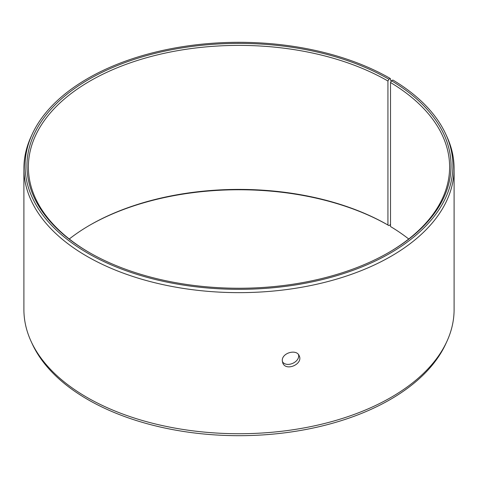 <?xml version="1.0" encoding="UTF-8"?>
<svg xmlns="http://www.w3.org/2000/svg" width="478" height="478" viewBox="0 0 478 478"><rect width="100%" height="100%" fill="white"/><g stroke="black" fill="none" stroke-linecap="round" stroke-linejoin="round"><path stroke-width="0.72" d="M391.1 81.517L390.269 78.488A213.923 123.509 180 0 0 183.474 46.545A213.923 123.509 180 0 0 32.283 134.037A213.923 123.509 180 0 0 239 289.327A213.923 123.509 180 0 0 445.717 134.037A213.923 123.509 180 0 0 392.886 80.023L391.536 80.776L390.508 82.521L390.508 226.536A210.619 121.597 180 0 1 408.72 239M69.28 239A210.619 121.597 180 0 1 90.067 225.024A210.619 121.597 180 0 1 387.933 225.024L388.943 225.61L390.269 224.845L390.508 223.949M89.565 225.317A212.053 122.428 180 0 1 388.943 225.61M445.717 134.037L446.852 136.493A215.1 124.184 180 0 1 454.1 168.453L454.1 309.547A215.1 124.184 180 0 1 446.852 341.507L445.717 343.963A213.923 123.509 180 0 1 239 435.685A213.923 123.509 180 0 1 32.283 343.963L31.148 341.507A215.1 124.184 180 0 1 23.9 309.547L23.9 168.453A215.1 124.184 180 0 1 31.148 136.493L32.283 134.037M446.852 341.507A215.1 124.184 180 0 1 239 433.731A215.1 124.184 180 0 1 31.148 341.507M454.1 168.453A215.1 124.184 180 0 1 239 292.644A215.1 124.184 180 0 1 23.9 168.453M391.536 80.776A212.053 122.428 180 0 1 388.949 252.39A212.053 122.428 180 0 1 89.051 252.39A212.053 122.428 180 0 1 89.057 79.252A212.053 122.428 180 0 1 388.943 79.252L387.933 81.009L387.933 225.024M390.269 78.488L388.943 79.252M390.508 82.521A210.619 121.597 180 0 1 449.619 166.989A210.619 121.597 180 0 1 388.435 252.683M89.565 252.683A210.619 121.597 180 0 1 28.381 166.989A210.619 121.597 180 0 1 158.397 54.647A210.619 121.597 180 0 1 387.933 81.009M282.379 361.637C286.579 368.162 300.292 362.037 298.529 354.664M282.295 360.645C281.781 352.812 296.73 348.671 299.228 355.853C303.357 364.021 285.975 371.788 282.767 362.957L282.295 360.645"/></g></svg>
